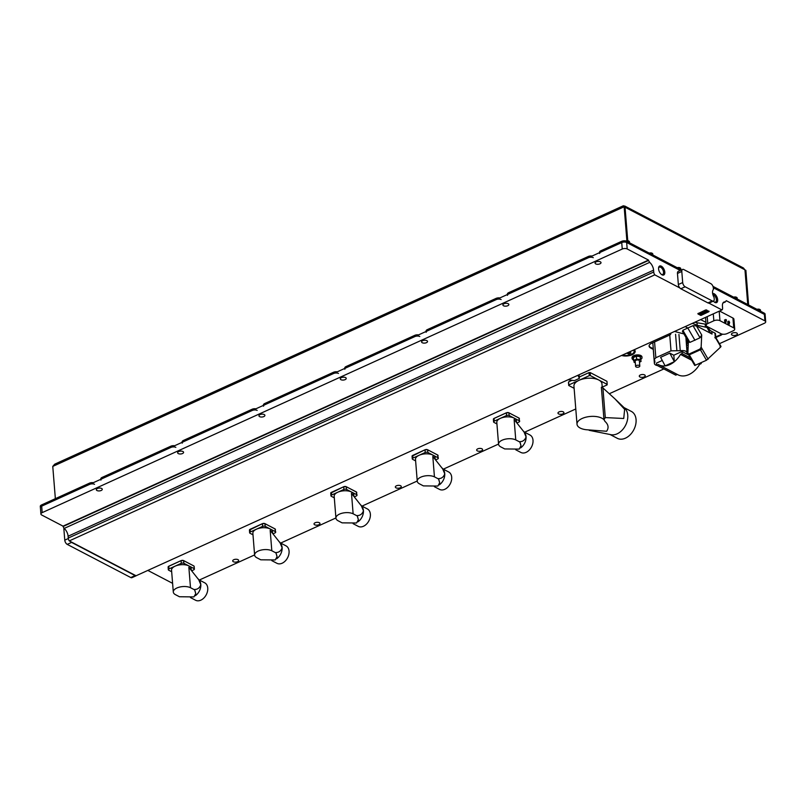 <?xml version="1.0" encoding="UTF-8"?>
<svg xmlns="http://www.w3.org/2000/svg" width="806" height="806" viewBox="0 0 806 806"><rect width="100%" height="100%" fill="white"/><g stroke="black" fill="none" stroke-linecap="round" stroke-linejoin="round"><path stroke-width="1.21" d="M635.602 366.398L635.178 361.159A2.106 1.008 -4.6 0 1 636.538 360.101A2.106 1.008 -4.6 0 1 638.906 360.252A2.106 1.008 -4.6 0 1 639.38 360.826L639.803 366.055A2.106 1.008 175.4 0 0 639.329 365.491A2.106 1.008 175.4 0 0 636.962 365.33A2.106 1.008 175.4 0 0 635.602 366.398A2.106 1.008 175.4 0 0 636.075 366.962A2.106 1.008 175.4 0 0 638.453 367.123A2.106 1.008 175.4 0 0 639.803 366.055M640.901 359.305A4.987 2.378 175.4 0 0 642.019 357.632A4.987 2.378 175.4 0 0 640.891 356.282A4.987 2.378 175.4 0 0 635.279 355.92A4.987 2.378 175.4 0 0 632.075 358.438A4.987 2.378 175.4 0 0 633.194 359.788A4.987 2.378 175.4 0 0 633.445 359.899M642.019 357.632L641.959 356.897A4.987 2.378 175.4 0 0 640.83 355.547A4.987 2.378 175.4 0 0 635.219 355.174A4.987 2.378 175.4 0 0 632.015 357.693L632.075 358.438M661.414 274.413A4.02 2.136 65.6 0 0 662.663 274.483A4.02 2.136 65.6 0 0 663.348 271.058A4.02 2.136 65.6 0 0 660.718 267.3A4.02 2.136 65.6 0 0 659.338 267.169A4.02 2.136 65.6 0 0 658.573 268.156M661.343 266.202A4.917 2.609 65.6 0 0 658.613 267.703A4.917 2.609 65.6 0 0 661.786 274.675A4.917 2.609 65.6 0 0 662.038 274.826A4.917 2.609 65.6 0 0 664.799 272.136A4.917 2.609 65.6 0 0 661.343 266.202M713.27 289.676A6.327 3.355 65.6 0 0 712.554 292.83A6.327 3.355 65.6 0 0 713.854 297.031A1.4 0.746 -114.4 0 1 714.146 297.968L714.237 299.016A3.516 1.864 -114.4 0 1 713.461 301.051A3.516 1.864 -114.4 0 1 712.262 300.93L685.16 286.785A3.516 1.864 -114.4 0 1 682.692 282.553L681.795 271.461A3.516 1.864 -114.4 0 1 682.561 269.426A3.516 1.864 -114.4 0 1 683.77 269.547L710.872 283.692A3.516 1.864 -114.4 0 1 713.34 287.933L713.421 288.971A1.4 0.746 -114.4 0 1 713.27 289.676M713.36 301.101A4.917 2.609 65.6 0 0 714.66 302.28A4.917 2.609 65.6 0 0 714.902 302.421A4.917 2.609 65.6 0 0 717.672 299.731A4.917 2.609 65.6 0 0 714.217 293.797A4.917 2.609 65.6 0 0 712.645 293.585M714.277 302.008A4.02 2.136 65.6 0 0 715.527 302.089A4.02 2.136 65.6 0 0 716.212 298.653A4.02 2.136 65.6 0 0 713.582 294.905A4.02 2.136 65.6 0 0 712.897 294.674M621.698 355.486A8.433 4.02 175.4 0 0 632.095 354.741A8.433 4.02 175.4 0 0 634.342 349.744M732.12 335.105A2.982 1.421 -4.6 0 1 731.445 334.299A2.982 1.421 -4.6 0 1 733.369 332.787A2.982 1.421 -4.6 0 1 736.734 333.009A2.982 1.421 -4.6 0 1 737.399 333.815A2.982 1.421 -4.6 0 1 735.485 335.326A2.982 1.421 -4.6 0 1 732.12 335.105M639.964 376.986A2.982 1.421 -4.6 0 1 639.289 376.17A2.982 1.421 -4.6 0 1 641.213 374.669A2.982 1.421 -4.6 0 1 644.568 374.891A2.982 1.421 -4.6 0 1 645.243 375.697A2.982 1.421 -4.6 0 1 643.329 377.198A2.982 1.421 -4.6 0 1 639.964 376.986M558.649 413.931A2.982 1.421 -4.6 0 1 557.974 413.125A2.982 1.421 -4.6 0 1 559.898 411.624A2.982 1.421 -4.6 0 1 563.253 411.836A2.982 1.421 -4.6 0 1 563.928 412.652A2.982 1.421 -4.6 0 1 562.004 414.153A2.982 1.421 -4.6 0 1 558.649 413.931M477.333 450.886A2.982 1.421 -4.6 0 1 476.658 450.08A2.982 1.421 -4.6 0 1 478.583 448.569A2.982 1.421 -4.6 0 1 481.938 448.791A2.982 1.421 -4.6 0 1 482.613 449.597A2.982 1.421 -4.6 0 1 480.688 451.108A2.982 1.421 -4.6 0 1 477.333 450.886M396.018 487.842A2.982 1.421 -4.6 0 1 395.343 487.036A2.982 1.421 -4.6 0 1 397.267 485.524A2.982 1.421 -4.6 0 1 400.622 485.746A2.982 1.421 -4.6 0 1 401.297 486.552A2.982 1.421 -4.6 0 1 399.373 488.063A2.982 1.421 -4.6 0 1 396.018 487.842M314.703 524.787A2.982 1.421 -4.6 0 1 314.028 523.981A2.982 1.421 -4.6 0 1 315.952 522.479A2.982 1.421 -4.6 0 1 319.307 522.701A2.982 1.421 -4.6 0 1 319.982 523.507A2.982 1.421 -4.6 0 1 318.058 525.008A2.982 1.421 -4.6 0 1 314.703 524.787M233.387 561.742A2.982 1.421 -4.6 0 1 232.712 560.936A2.982 1.421 -4.6 0 1 234.637 559.424A2.982 1.421 -4.6 0 1 237.992 559.646A2.982 1.421 -4.6 0 1 238.667 560.462A2.982 1.421 -4.6 0 1 236.742 561.963A2.982 1.421 -4.6 0 1 233.387 561.742M96.992 490.542A2.982 1.421 -4.6 0 1 96.317 489.736A2.982 1.421 -4.6 0 1 98.241 488.235A2.982 1.421 -4.6 0 1 101.596 488.446A2.982 1.421 -4.6 0 1 102.271 489.262A2.982 1.421 -4.6 0 1 100.357 490.763A2.982 1.421 -4.6 0 1 96.992 490.542M178.307 453.597A2.982 1.421 -4.6 0 1 177.632 452.781A2.982 1.421 -4.6 0 1 179.557 451.279A2.982 1.421 -4.6 0 1 182.922 451.501A2.982 1.421 -4.6 0 1 183.587 452.307A2.982 1.421 -4.6 0 1 181.672 453.818A2.982 1.421 -4.6 0 1 178.307 453.597M259.623 416.642A2.982 1.421 -4.6 0 1 258.948 415.836A2.982 1.421 -4.6 0 1 260.872 414.324A2.982 1.421 -4.6 0 1 264.237 414.546A2.982 1.421 -4.6 0 1 264.902 415.352A2.982 1.421 -4.6 0 1 262.988 416.863A2.982 1.421 -4.6 0 1 259.623 416.642M340.938 379.686A2.982 1.421 -4.6 0 1 340.273 378.88A2.982 1.421 -4.6 0 1 342.187 377.369A2.982 1.421 -4.6 0 1 345.552 377.591A2.982 1.421 -4.6 0 1 346.217 378.397A2.982 1.421 -4.6 0 1 344.303 379.908A2.982 1.421 -4.6 0 1 340.938 379.686M422.253 342.731A2.982 1.421 -4.6 0 1 421.588 341.925A2.982 1.421 -4.6 0 1 423.503 340.424A2.982 1.421 -4.6 0 1 426.868 340.646A2.982 1.421 -4.6 0 1 427.533 341.452A2.982 1.421 -4.6 0 1 425.618 342.953A2.982 1.421 -4.6 0 1 422.253 342.731M503.569 305.786A2.982 1.421 -4.6 0 1 502.904 304.97A2.982 1.421 -4.6 0 1 504.818 303.469A2.982 1.421 -4.6 0 1 508.183 303.691A2.982 1.421 -4.6 0 1 508.858 304.497A2.982 1.421 -4.6 0 1 506.934 306.008A2.982 1.421 -4.6 0 1 503.569 305.786M595.735 263.905A2.982 1.421 -4.6 0 1 595.06 263.099A2.982 1.421 -4.6 0 1 596.974 261.587A2.982 1.421 -4.6 0 1 600.339 261.809A2.982 1.421 -4.6 0 1 601.014 262.615A2.982 1.421 -4.6 0 1 599.09 264.126A2.982 1.421 -4.6 0 1 595.735 263.905M622.534 355.103A7.375 3.516 175.4 0 0 631.43 354.398A7.375 3.516 175.4 0 0 633.143 353.32A7.375 3.516 175.4 0 0 633.506 350.126M639.49 362.156L641.072 361.441L640.176 356.615L636.387 356.161L633.254 357.582L634.151 362.418L635.289 362.549M719.415 343.699L764.42 323.246A3.516 1.672 175.4 0 0 765.7 321.806A3.516 1.672 175.4 0 0 764.904 320.859L726.256 300.678L725.4 301.918L722.942 303.026M705.945 322.36L700.666 319.609M715.819 337.523L720.645 335.326A7.022 3.345 175.4 0 0 722.428 334.168M670.663 333.241A3.516 1.672 -4.6 0 1 670.824 333.684A3.516 1.672 -4.6 0 1 669.544 335.125L651.661 343.255A7.022 3.345 175.4 0 0 649.092 346.137A7.022 3.345 175.4 0 0 650.684 348.031L653.263 349.381M172.605 583.343L148.254 570.638M199.354 580.028L254.605 554.921M280.669 543.073L335.921 517.966M361.985 506.118L417.236 481.021M443.31 469.173L498.551 444.066M524.625 432.218L575.786 408.964M609.376 393.701L663.872 368.936M568.26 379.777L574.376 380.644L579.383 378.377L579.081 374.861M625.043 353.965L630.997 351.265M630.957 353.088L628.791 354.076L627.743 353.713L630.624 352.746M63.936 528.021A3.516 1.864 65.6 0 0 63.876 529.058L64.772 540.141A3.516 1.864 65.6 0 0 67.241 544.382L130.774 577.539A3.516 1.864 65.6 0 0 131.983 577.66L136.093 575.796M130.774 577.539L135.106 575.575L71.583 542.408L67.241 544.382M64.178 528.434L63.059 526.52L648.538 260.459L649.656 262.373L64.178 528.434A7.022 3.728 65.6 0 1 68.097 536.232L68.248 538.076A3.516 1.864 -114.4 0 0 69.276 540.907L70.585 541.592A3.516 1.864 65.6 0 0 71.583 542.408M94.534 484.305A3.516 1.672 175.4 0 0 89.597 484.386L41.68 506.158L42.194 512.626A3.516 1.672 175.4 0 0 40.915 514.067L40.401 507.599A3.516 1.672 -4.6 0 1 41.68 506.158L621.728 242.566A3.516 1.672 -4.6 0 1 626.665 242.495L680.264 270.473L635.571 247.14L635.45 245.921M42.194 512.626L622.252 249.034L621.728 242.566L600.913 252.026A3.516 1.672 175.4 0 0 599.634 253.467M40.915 514.067A3.516 1.672 175.4 0 0 41.711 515.014L63.039 526.147L648.508 260.086L627.189 248.963A3.516 1.672 175.4 0 0 622.252 249.034M670.824 333.684L670.783 333.18A3.516 1.672 -4.6 0 1 670.743 333.382M649.102 345.824A7.022 3.345 175.4 0 0 650.633 347.416L653.213 348.766M687.861 341.885A3.516 1.672 -4.6 0 1 688.384 341.956M715.738 336.918L720.594 334.712A7.022 3.345 175.4 0 0 721.803 334.027M135.106 575.575A3.516 1.864 65.6 0 0 136.053 575.766L721.944 309.937A3.516 1.864 65.6 0 0 722.589 307.963L722.438 306.119A7.022 3.728 -114.4 0 1 723.969 302.038A7.022 3.728 -114.4 0 1 725.4 301.918M70.585 541.592L136.053 575.766M685.16 286.785L680.818 288.76L707.92 302.905L712.262 300.93M721.944 309.937L708.867 303.106A3.516 1.864 -114.4 0 1 707.92 302.905M680.818 288.76A3.516 1.864 -114.4 0 1 679.831 287.944L654.754 274.856L69.276 540.907M649.656 262.373A7.022 3.728 -114.4 0 1 653.575 270.171L653.726 272.015A3.516 1.864 65.6 0 0 654.754 274.856M712.967 286.372L755.383 308.507L755.484 309.736L713.32 287.732L764.39 314.39A3.516 1.672 -4.6 0 1 765.176 315.337A3.516 1.672 175.4 0 0 764.39 314.39L755.504 309.746L755.383 308.527M713.461 301.051L709.129 303.026A3.516 1.864 -114.4 0 1 708.867 303.106M681.795 271.461L677.463 273.435A3.516 1.864 -114.4 0 1 678.229 271.4L682.561 269.426M677.463 273.435L678.35 284.518L682.692 282.553M679.831 287.944A3.516 1.864 -114.4 0 1 678.35 284.518M579.383 378.377L578.013 375.344M641.072 361.441L640.407 359.567L636.629 359.123L636.387 356.161M640.407 359.567L640.176 356.615M636.629 359.123L633.496 360.544M687.871 353.179L688.888 354.106L687.871 353.179L688.405 341.623M682.38 331.286L688.636 342.016L689.906 342.389L700.051 337.774L701.714 334.974L701.149 347.144L702.177 348.978L688.898 355.013M715.567 337.905L720.806 346.892L706.499 360.252L694.732 365.461L688.002 353.864M707.92 326.904L709.099 329.05A14.055 6.69 175.4 0 0 711.839 331.468L714.932 333.08A2.458 1.169 -4.6 0 1 715.486 333.744L715.788 337.492M711.839 331.468L712.051 334.047L696.424 325.886L692.989 325.664L682.853 330.269L683.135 331.931M694.963 340.303L687.8 328.002L685.191 326.642M714.821 337.643L715.547 337.916L714.821 337.643M694.843 322.249A14.055 6.69 175.4 0 0 697.019 322.743L697.23 325.302L707.063 327.488L709.31 331.609L709.099 329.05M697.23 325.302L692.414 323.347M712.051 334.047L709.31 331.609M683.921 333.926L674.562 331.468M697.019 322.743L705.169 324.113A3.164 1.501 -4.6 0 1 706.106 324.375M720.06 346.64L720.776 346.902M695.387 365.299L688.888 354.106L700.001 349.058L701.149 347.144M686.551 345.462L687.266 342.862L688.324 343.406M657.394 365.561A5.632 2.68 -4.6 0 1 654.391 363.466A5.632 2.68 -4.6 0 1 654.895 362.216L654.17 359.617L655.842 357.743L671.015 350.842L680.254 350.691C684.697 350.278 686.984 351.134 687.085 353.26A3.859 1.834 175.4 0 0 687.055 353.592A3.859 1.834 175.4 0 0 687.659 354.479L687.125 353.129M685.835 336.565L687.085 353.26M654.895 362.216L654.754 360.564L654.895 362.216M673.816 355.214L674.34 361.682L665.121 365.874L660.608 357.32L669.816 353.129L673.816 355.214L681.977 351.507L682.118 353.592L680.486 354.388A20.513 14.377 117.6 0 1 658.855 364.806A20.513 14.377 117.6 0 1 658.27 364.483L656.638 365.168L656.447 363.113L662.27 360.463M658.27 364.483L677.262 374.447L675.75 375.143L656.638 365.168M687.659 354.479L681.977 351.507M686.833 348.938L688.032 349.562M700.283 363.073L701.22 363.566L699.598 364.352A20.513 14.377 117.6 0 1 677.957 374.78L658.855 364.806M682.118 353.592L690.309 357.864M701.16 362.68L701.22 363.566M674.34 361.682L669.816 353.129M720.937 333.694L707.164 326.511A4.352 2.075 -4.6 0 1 706.177 325.332A4.352 2.075 -4.6 0 1 707.769 323.549L713.844 320.788A4.352 2.075 -4.6 0 1 719.96 320.697L724.846 323.246L724.574 319.922L726.377 319.801L725.642 323.659L728.04 324.919L727.778 321.594L728.936 321.141L728.04 324.919L733.732 327.881A4.352 2.075 -4.6 0 1 734.709 329.06A4.352 2.075 -4.6 0 1 733.117 330.853L727.052 333.613A4.352 2.075 -4.6 0 1 720.937 333.694M719.526 311.035L732.936 318.038A4.352 2.075 -4.6 0 1 733.913 319.216L734.709 329.06M725.732 319.468L724.846 323.246L725.642 323.659M728.836 325.332L729.652 322.4L728.936 321.141M729.007 322.057L729.652 322.4M725.813 320.395L726.458 320.728M604.913 421.326C608.419 424.5 608.993 427.815 606.616 431.26L586.405 429.739A14.055 6.69 -4.6 0 1 579.766 427.815A14.055 6.69 -4.6 0 1 577.015 424.248A14.055 6.69 -4.6 0 1 586.375 417.075A14.055 6.69 -4.6 0 1 602.284 418.425A14.055 6.69 -4.6 0 1 604.913 421.326L603.966 419.573A22.82 15.989 117.6 0 0 605.296 417.589L623.733 418.485L624.64 409.327L614.948 398.879L602.918 387.948L605.296 417.589M602.263 387.626L601.961 383.807A14.055 6.69 -4.6 0 0 601.85 383.203A14.055 6.69 175.4 0 0 599.221 380.241A14.055 6.69 175.4 0 0 598.798 380.009A14.055 6.69 175.4 0 0 592.47 378.306A14.055 6.69 -4.6 0 0 586.133 378.397A14.055 6.69 175.4 0 0 579.071 380.301A14.055 6.69 175.4 0 0 574.688 383.596A14.055 6.69 -4.6 0 0 573.943 386.064L577.015 424.248M614.948 398.879L624.821 408.35A15.173 10.629 117.6 0 1 626.987 421.77A15.173 10.629 117.6 0 1 617.124 433.84A15.173 10.629 117.6 0 1 611.059 434.706L589.186 430.323M603.966 419.573L601.367 387.273A22.82 15.989 117.6 0 1 602.918 387.948M624.025 407.594L631.38 411.433A15.173 10.629 117.6 0 1 635.672 424.671A15.173 10.629 117.6 0 1 625.436 438.172A15.173 10.629 117.6 0 1 617.346 438.333L609.991 434.484M571.917 380.361L568.593 381.873A19.324 9.209 175.4 0 0 568.482 382.407L568.724 385.49A19.324 9.209 -4.6 0 1 568.835 384.946L589.297 375.646L589.055 372.574L579.272 377.017M589.297 375.646A19.324 9.209 -4.6 0 1 590.405 375.636L607.18 384.391L606.938 381.309L590.163 372.553A19.324 9.209 175.4 0 0 589.055 372.574M568.593 381.873L568.835 384.946M574.124 388.311L568.724 385.49M590.163 372.553L590.405 375.636M607.18 384.391A19.324 9.209 -4.6 0 1 607.069 384.925L602.223 387.132M621.638 241.337L621.728 242.566A3.516 1.672 175.4 0 1 626.665 242.495L635.551 247.13L635.45 245.901L626.564 241.266A3.516 1.672 175.4 0 0 621.638 241.337L600.813 250.797L600.913 252.026M257.164 410.405A3.516 1.672 175.4 0 0 252.228 410.476L183.496 441.718A3.516 1.672 175.4 0 0 182.216 443.159M252.228 410.476L252.137 409.247L183.395 440.479L183.496 441.718M175.849 447.36A3.516 1.672 175.4 0 0 170.912 447.431L102.181 478.663A3.516 1.672 175.4 0 0 100.901 480.104M170.912 447.431L170.822 446.202L102.08 477.434L102.181 478.663M338.48 373.45A3.516 1.672 175.4 0 0 333.553 373.521L264.811 404.763A3.516 1.672 175.4 0 0 263.532 406.204M333.553 373.521L333.452 372.291L264.711 403.534L264.811 404.763M419.795 336.505A3.516 1.672 175.4 0 0 414.868 336.576L346.127 367.808A3.516 1.672 175.4 0 0 344.847 369.249M414.868 336.576L414.768 335.336L346.026 366.579L346.127 367.808M501.11 299.55A3.516 1.672 175.4 0 0 496.184 299.62L427.442 330.853A3.516 1.672 175.4 0 0 426.162 332.294M496.184 299.62L496.083 298.391L427.341 329.624L427.442 330.853M593.266 257.668A3.516 1.672 175.4 0 0 588.34 257.739L508.757 293.908A3.516 1.672 175.4 0 0 507.478 295.349M588.34 257.739L588.239 256.51L508.657 292.669L508.757 293.908M623.552 206.205L625.919 207.686A2.811 1.975 -62.4 0 0 625.053 206.185A2.811 1.975 -62.4 0 0 623.693 206.155M625.053 206.185L743.233 267.874A2.811 1.975 117.6 0 1 744.099 269.375L744.966 269.829L747.686 303.701L748.663 305M627.733 240.742L625.033 207.223L627.753 240.752M623.431 205.782L624.902 207.162M626.312 240.823L626.867 240.571L624.146 206.759L52.763 466.412L54.727 464.165L623.411 205.742M52.763 466.412L55.362 498.662M744.966 269.849L743.928 268.66M745.872 270.302L748.532 304.144M744.986 269.839L747.686 303.661M748.593 304.114L747.706 303.65M681.473 269.919L635.471 245.911M41.68 506.158L41.58 504.929A3.516 1.672 175.4 0 0 40.3 506.37L40.391 507.558M599.563 252.641L599.533 252.238A3.516 1.672 -4.6 0 1 600.813 250.797M89.597 484.386L89.506 483.147L41.58 504.929M89.506 483.147A3.516 1.672 -4.6 0 1 93.284 482.713M100.831 479.278L100.8 478.875A3.516 1.672 -4.6 0 1 102.08 477.434M170.822 446.202A3.516 1.672 -4.6 0 1 174.6 445.758M182.146 442.323L182.116 441.92A3.516 1.672 -4.6 0 1 183.395 440.479M252.137 409.247A3.516 1.672 -4.6 0 1 255.915 408.803M263.461 405.378L263.431 404.975A3.516 1.672 -4.6 0 1 264.711 403.534M333.452 372.291A3.516 1.672 -4.6 0 1 337.23 371.848M344.777 368.423L344.746 368.02A3.516 1.672 -4.6 0 1 346.026 366.579M414.768 335.336A3.516 1.672 -4.6 0 1 418.546 334.903M426.092 331.468L426.062 331.065A3.516 1.672 -4.6 0 1 427.341 329.624M496.083 298.391A3.516 1.672 -4.6 0 1 499.861 297.948M507.407 294.512L507.377 294.109A3.516 1.672 -4.6 0 1 508.657 292.669M588.239 256.51A3.516 1.672 -4.6 0 1 592.017 256.066M765.7 321.806L765.085 314.108A3.516 1.672 175.4 0 0 764.29 313.151L755.403 308.517M625.788 240.974A2.176 1.038 -4.6 0 1 628.771 241.065A2.176 1.038 -4.6 0 1 628.882 241.145M629.536 242.818L629.456 241.82A2.458 1.169 175.4 0 0 629.012 241.216A2.458 1.169 175.4 0 0 625.96 241.024M756.985 309.343A2.176 1.038 -4.6 0 1 759.726 309.423A2.176 1.038 -4.6 0 1 759.826 309.474A2.176 1.038 -4.6 0 1 759.917 309.544M760.602 311.227L760.521 310.229A2.458 1.169 175.4 0 0 760.078 309.635A2.458 1.169 175.4 0 0 759.967 309.564A2.458 1.169 175.4 0 0 757.116 309.413M733.662 297.172A2.176 1.038 -4.6 0 1 734.367 297.001A2.176 1.038 -4.6 0 1 736.503 297.303A2.176 1.038 -4.6 0 1 736.613 297.384M737.278 299.056L737.198 298.059A2.458 1.169 175.4 0 0 736.755 297.454A2.458 1.169 175.4 0 0 734.347 297.122A2.458 1.169 175.4 0 0 733.792 297.233M677.242 267.713A2.176 1.038 -4.6 0 1 679.982 267.794A2.176 1.038 -4.6 0 1 680.083 267.844A2.176 1.038 -4.6 0 1 680.173 267.914M680.848 269.597L680.768 268.61A2.458 1.169 175.4 0 0 680.335 268.005A2.458 1.169 175.4 0 0 680.224 267.945A2.458 1.169 175.4 0 0 677.362 267.783M649.253 253.104A2.176 1.038 -4.6 0 1 651.994 253.185A2.176 1.038 -4.6 0 1 652.094 253.235A2.176 1.038 -4.6 0 1 652.185 253.306M652.86 254.988L652.779 253.991A2.458 1.169 175.4 0 0 652.346 253.396A2.458 1.169 175.4 0 0 652.225 253.326A2.458 1.169 175.4 0 0 649.374 253.165M496.929 423.936L493.997 422.404A1.884 0.897 -4.6 0 1 493.574 421.891A1.884 0.897 -4.6 0 1 494.259 421.125L506.531 415.553A1.884 0.897 -4.6 0 1 509.18 415.513L508.939 412.843L518.963 418.032L519.648 421.266A1.884 0.897 -4.6 0 1 518.963 422.042L517.14 422.878M519.648 421.266A1.884 0.897 -4.6 0 0 519.225 420.762L509.18 415.513M515.759 439.895A9.833 4.685 175.4 0 0 504.747 439.3A9.833 4.685 175.4 0 0 498.561 444.237A9.833 4.685 175.4 0 0 500.586 446.786L504.717 448.942L519.195 449.093L521.008 445.839L519.89 442.051L515.759 439.895L514.117 419.452L524.948 433.165A9.833 6.891 117.6 0 1 526.036 436.378A9.833 6.891 117.6 0 1 526.076 436.933L526.076 436.923A9.833 6.891 117.6 0 1 520.626 447.884M524.182 431.986L529.975 435.008A9.833 6.891 117.6 0 1 532.756 443.592A9.833 6.891 117.6 0 1 526.117 452.347A9.833 6.891 117.6 0 1 520.867 452.448L515.739 449.778M523.759 431.331L526.076 436.933M498.561 444.237L496.808 422.374A9.833 4.685 -4.6 0 1 503.135 417.407A9.833 4.685 -4.6 0 1 514.198 418.133A9.833 4.685 -4.6 0 1 516.414 420.792L516.525 422.173M526.076 436.923C524.928 440.076 522.862 441.658 519.86 441.678L520.988 445.647M415.614 460.891L412.682 459.36A1.884 0.897 -4.6 0 1 412.259 458.846A1.884 0.897 -4.6 0 1 412.944 458.08L425.205 452.498A1.884 0.897 -4.6 0 1 427.855 452.458L427.623 449.788L437.648 454.987L438.333 458.221A1.884 0.897 -4.6 0 1 437.648 458.997L435.824 459.823M438.333 458.221A1.884 0.897 -4.6 0 0 437.91 457.707L427.855 452.458M434.444 476.85A9.833 4.685 175.4 0 0 423.432 476.255A9.833 4.685 175.4 0 0 417.246 481.182A9.833 4.685 175.4 0 0 419.271 483.741L423.402 485.897L437.88 486.048L439.693 482.784L438.575 479.006L434.444 476.85L432.802 456.408L443.632 470.12A9.833 6.891 117.6 0 1 444.711 473.334A9.833 6.891 117.6 0 1 444.761 473.878A9.833 6.891 117.6 0 1 439.31 484.839M442.867 468.941L448.66 471.963A9.833 6.891 117.6 0 1 451.441 480.547A9.833 6.891 117.6 0 1 444.801 489.302A9.833 6.891 117.6 0 1 439.552 489.403L434.424 486.723M442.444 468.286L444.761 473.878C443.612 477.031 441.547 478.613 438.545 478.633L439.673 482.603M417.246 481.182L415.493 459.319A9.833 4.685 -4.6 0 1 421.82 454.362A9.833 4.685 -4.6 0 1 432.882 455.088A9.833 4.685 -4.6 0 1 435.099 457.748L435.21 459.128M334.299 497.846L331.367 496.315A1.884 0.897 -4.6 0 1 330.944 495.801A1.884 0.897 -4.6 0 1 331.629 495.025L343.89 489.454A1.884 0.897 -4.6 0 1 346.54 489.413L346.308 486.743L356.333 491.932L357.018 495.166A1.884 0.897 -4.6 0 1 356.333 495.952L354.509 496.778M357.018 495.166A1.884 0.897 -4.6 0 0 356.595 494.662L346.54 489.413M353.129 513.795A9.833 4.685 175.4 0 0 342.117 513.21A9.833 4.685 175.4 0 0 335.931 518.137A9.833 4.685 175.4 0 0 337.956 520.696L342.087 522.852L356.554 522.993L358.378 519.739L357.26 515.961L353.129 513.795L351.487 493.353L362.317 507.065A9.833 6.891 117.6 0 1 363.395 510.289A9.833 6.891 117.6 0 1 363.446 510.833A9.833 6.891 117.6 0 1 357.995 521.794M361.551 505.896L367.335 508.918A9.833 6.891 117.6 0 1 370.125 517.492A9.833 6.891 117.6 0 1 363.486 526.258A9.833 6.891 117.6 0 1 358.237 526.358L353.109 523.678M361.128 505.241L363.446 510.833C362.297 513.976 360.232 515.568 357.229 515.588L358.358 519.548M335.931 518.137L334.178 496.274A9.833 4.685 -4.6 0 1 340.505 491.307A9.833 4.685 -4.6 0 1 351.567 492.043A9.833 4.685 -4.6 0 1 353.784 494.703L353.894 496.083M252.983 534.801L250.051 533.27A1.884 0.897 -4.6 0 1 249.628 532.746A1.884 0.897 -4.6 0 1 250.313 531.98L262.575 526.409A1.884 0.897 -4.6 0 1 265.224 526.368L264.993 523.698L275.007 528.887L275.702 532.121A1.884 0.897 -4.6 0 1 275.017 532.897L273.194 533.733M275.702 532.121A1.884 0.897 -4.6 0 0 275.279 531.617L265.224 526.368M271.813 550.75A9.833 4.685 175.4 0 0 260.801 550.166A9.833 4.685 175.4 0 0 254.615 555.092A9.833 4.685 175.4 0 0 256.64 557.641L260.771 559.807L275.239 559.948L277.062 556.694L275.944 552.906L271.813 550.75L270.171 530.308L281.002 544.02A9.833 6.891 117.6 0 1 282.08 547.234A9.833 6.891 117.6 0 1 282.13 547.788A9.833 6.891 117.6 0 1 276.67 558.749M280.236 542.841L286.019 545.864A9.833 6.891 117.6 0 1 288.81 554.447A9.833 6.891 117.6 0 1 282.16 563.213A9.833 6.891 117.6 0 1 276.921 563.303L271.793 560.633M279.813 542.186L282.13 547.788C280.982 550.931 278.916 552.513 275.914 552.543L277.042 556.503M254.615 555.092L252.862 533.229A9.833 4.685 -4.6 0 1 259.189 528.262A9.833 4.685 -4.6 0 1 270.252 528.988A9.833 4.685 -4.6 0 1 272.468 531.648L272.579 533.028M171.668 571.746L168.736 570.215A1.884 0.897 -4.6 0 1 168.303 569.701A1.884 0.897 -4.6 0 1 168.998 568.935L181.259 563.354A1.884 0.897 -4.6 0 1 183.909 563.323L183.587 560.593A1.753 0.836 175.4 0 0 181.118 560.633L183.647 560.593L193.642 565.842L183.677 560.644M168.424 566.487A1.753 0.836 175.4 0 1 168.797 566.235L168.122 567.021A1.864 0.887 -4.6 0 1 168.797 566.265L181.068 560.654A1.864 0.887 -4.6 0 1 183.677 560.654L193.732 565.893A1.753 0.836 175.4 0 0 193.732 565.893A1.864 0.887 -4.6 0 1 194.145 566.396L194.387 569.076A1.884 0.897 -4.6 0 0 193.964 568.562L183.909 563.323M194.387 569.076A1.884 0.897 -4.6 0 1 193.702 569.852L191.868 570.688M190.498 587.705A9.833 4.685 175.4 0 0 179.486 587.111A9.833 4.685 175.4 0 0 173.3 592.047A9.833 4.685 175.4 0 0 175.325 594.596L179.456 596.752L193.924 596.903L195.747 593.649L194.629 589.861L190.498 587.705L188.856 567.263L199.686 580.975A9.833 6.891 117.6 0 1 200.765 584.189A9.833 6.891 117.6 0 1 200.815 584.733A9.833 6.891 117.6 0 1 195.354 595.694M198.921 579.796L204.704 582.819A9.833 6.891 117.6 0 1 207.495 591.403A9.833 6.891 117.6 0 1 200.845 600.158A9.833 6.891 117.6 0 1 195.606 600.258L190.478 597.578M198.488 579.141L200.815 584.733C199.666 587.886 197.601 589.468 194.599 589.488L195.727 593.458M173.3 592.047L171.547 570.185A9.833 4.685 -4.6 0 1 177.874 565.218A9.833 4.685 -4.6 0 1 188.936 565.943A9.833 4.685 -4.6 0 1 191.153 568.603L191.264 569.983M698.328 314.179L698.147 313.514L705.734 310.068L708.847 311.69L705.975 310.481L698.328 314.179L701.059 315.337L708.706 311.64M697.895 313.736L705.724 309.927L709.078 311.338M698.046 313.997L698.137 313.383M700.565 314.34L701.643 314.834L700.565 314.34L702.459 314.501L705.633 313.091M703.709 313.605L705.139 312.93L703.709 313.615M708.041 311.62L707.315 311.307L707.809 312.023L703.366 313.474M706.933 311.307L705.593 310.995L706.701 310.975M703.84 311.872L705.593 310.995L702.933 313.242L704.656 312.416M702.61 313.03L704.112 312.335L703.608 311.982L704.112 312.335M700.404 313.393L703.608 311.972L700.152 314.108L700.404 313.393M699.568 313.746L700.152 314.108L698.832 314.048L699.568 313.746M700.555 315.348L697.875 313.665M701.059 315.337L700.283 315.206M706.711 309.917L706.479 310.471M698.832 314.048L701.643 314.834M703.265 314.088L701.351 313.081L701.22 313.927L703.265 314.088L701.22 313.927M705.149 311.801L705.734 311.499M706.469 311.912L705.895 312.214M622.343 355.194A7.929 3.778 175.4 0 0 631.763 354.398A7.879 3.758 -4.6 0 1 622.383 355.174M625.698 353.673L630.705 351.396M634.02 349.895A7.879 3.758 -4.6 0 1 631.733 354.378A7.929 3.778 175.4 0 0 634.06 349.875M64.772 540.141L68.308 538.529M64.54 528.756L63.876 529.058M650.633 347.416L650.684 348.031M720.594 334.712L720.645 335.326M68.248 538.076L653.726 272.015M68.097 536.232L653.575 270.171M626.564 241.266L627.189 248.963M764.904 320.859L764.29 313.151M708.142 359.214L702.177 348.978M714.932 333.08L715.335 338.127M696.424 325.886L701.714 334.974M692.989 325.664L700.051 337.774M689.906 342.389L682.853 330.269M706.499 360.252L700.001 349.058M705.169 324.113L705.371 326.611M706.973 326.4L707.063 327.488M687.065 343.84L686.652 338.611M671.015 350.842L669.746 335.024M655.842 357.743L654.573 341.935M676.879 350.509L675.569 334.289M680.254 350.691L678.944 334.47M687.034 351.466L687.921 351.93M686.692 347.154L688.112 347.9M680.486 354.388L691.679 360.222M698.601 363.838L699.598 364.352M680.596 354.277L691.538 359.99M698.762 363.758L699.699 364.252M687.629 354.267L688.485 354.721M687.538 354.136L688.405 354.59M686.853 345.23L688.203 345.945M686.893 345.21L688.203 345.895M707.769 323.549L707.215 316.627M713.844 320.788L713.28 313.866M719.194 311.187L719.96 320.697M733.732 327.881L732.936 318.038M625.919 207.686L744.099 269.375M493.685 418.677A1.753 0.836 175.4 0 1 494.058 418.425L493.383 419.211A1.864 0.887 -4.6 0 1 494.058 418.455L506.329 412.843M508.848 412.783A1.753 0.836 175.4 0 0 506.39 412.823L508.848 412.783M519.024 418.102A1.753 0.836 175.4 0 0 518.993 418.082L508.908 412.783L518.993 418.082A1.864 0.887 -4.6 0 1 519.407 418.586M494.259 421.125L494.058 418.455L506.349 412.813L494.088 418.395M506.531 415.553L506.329 412.874A1.864 0.887 -4.6 0 1 508.939 412.843M519.225 420.762L518.993 418.082M412.944 458.08L412.743 455.4L425.034 449.768L412.068 456.166A1.864 0.887 -4.6 0 1 412.743 455.4L425.014 449.798M427.533 449.738A1.753 0.836 175.4 0 0 425.074 449.778L427.533 449.738M437.708 455.058A1.753 0.836 175.4 0 0 437.678 455.037L427.593 449.738L437.678 455.037A1.864 0.887 -4.6 0 1 438.091 455.541M425.205 452.498L425.014 449.829A1.864 0.887 -4.6 0 1 427.623 449.788M437.91 457.707L437.678 455.037M331.629 495.025L331.427 492.355L343.699 486.784A1.864 0.887 -4.6 0 1 346.308 486.743L343.719 486.723L330.752 493.121A1.864 0.887 -4.6 0 1 331.427 492.355L343.759 486.723A1.753 0.836 175.4 0 1 346.217 486.693L356.363 491.992A1.864 0.887 -4.6 0 1 356.776 492.496M356.393 492.013A1.753 0.836 175.4 0 0 356.363 491.992L346.308 486.743M343.89 489.454L343.699 486.784M356.595 494.662L356.363 491.992M250.313 531.98L250.112 529.31L262.403 523.678L249.437 530.066A1.864 0.887 -4.6 0 1 250.112 529.31L262.444 523.678A1.753 0.836 175.4 0 1 264.902 523.638L275.048 528.948A1.864 0.887 -4.6 0 1 275.461 529.441M275.078 528.958A1.753 0.836 175.4 0 0 275.048 528.938L264.962 523.638L262.403 523.678M262.575 526.409L262.383 523.739A1.864 0.887 -4.6 0 1 264.993 523.698M275.279 531.617L275.048 528.948M193.964 568.562L194.145 566.396M168.998 568.935L168.797 566.265L181.088 560.623L168.817 566.205M181.259 563.354L181.068 560.684M705.975 310.481L705.724 309.927M701.17 315.348L708.847 311.69M708.655 311.882L709.089 311.267M721.007 346.439L715.768 337.452M687.971 343.225L687.75 340.495M654.391 363.466L653.092 347.235M652.87 343.386L654.17 359.617M706.177 325.332L705.542 317.393M493.383 419.211L493.574 421.891M412.068 456.166L412.259 458.846M330.752 493.121L330.944 495.801M249.437 530.066L249.628 532.746M168.122 567.021L168.303 569.701"/></g></svg>
